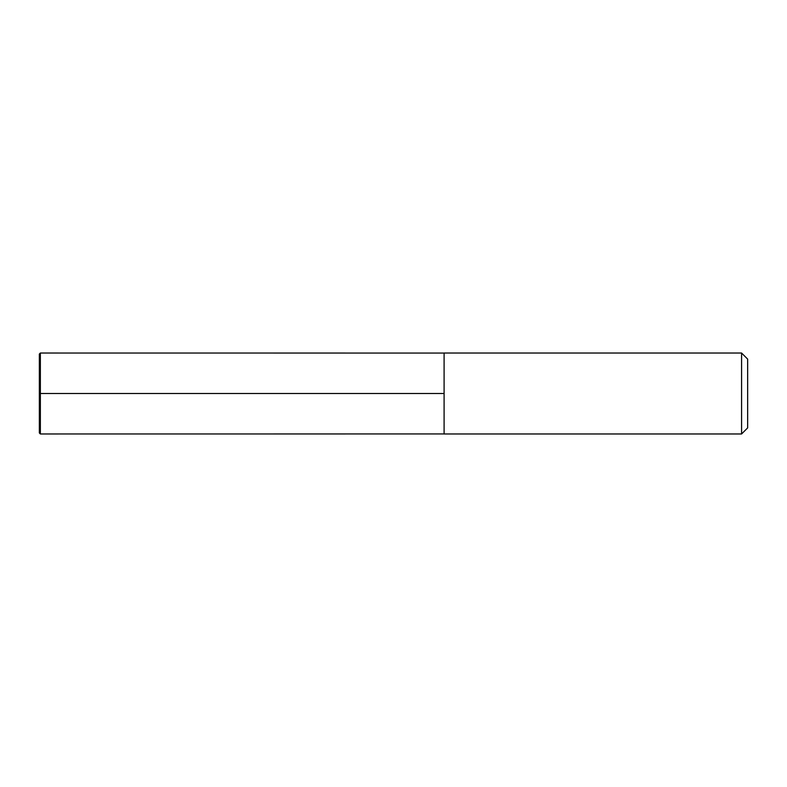 <?xml version="1.0" encoding="UTF-8"?>
<svg xmlns="http://www.w3.org/2000/svg" width="787" height="787" viewBox="0 0 787 787"><rect width="100%" height="100%" fill="white"/><g stroke="black" fill="none" stroke-linecap="round" stroke-linejoin="round"><path stroke-width="0.59" stroke-dasharray="3.94 2.95" d="M747.65 359.098L747.65 427.902M741.58 353.029L741.58 433.971M444.094 353.029L444.094 433.971M39.35 354.042L39.35 432.958M40.363 353.029L40.363 433.971M444.094 393.5L444.094 433.942L444.094 393.5M40.157 393.5L40.157 397.543L40.157 393.5M40.157 389.457L39.35 389.457M40.157 397.543L39.35 397.543"/><path stroke-width="1.18" d="M741.58 433.971L747.65 427.902L747.65 359.098L741.58 353.029L444.094 353.029L444.094 433.971L741.58 433.971L741.58 353.029M39.35 432.958L39.35 354.042L40.363 353.029L40.363 433.971L39.35 432.958M444.094 393.5L39.35 393.5L444.094 393.5M444.094 353.058L40.363 353.029M444.094 433.942L40.363 433.971"/></g></svg>

